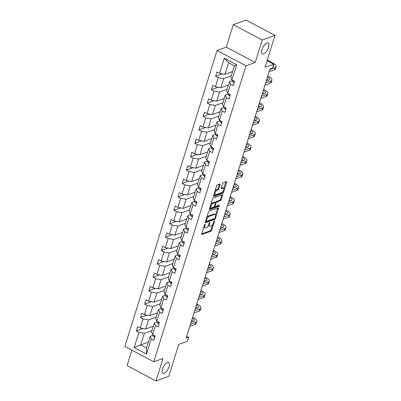 <?xml version="1.0" encoding="UTF-8"?>
<svg xmlns="http://www.w3.org/2000/svg" width="401" height="401" viewBox="0 0 401 401"><rect width="100%" height="100%" fill="white"/><g stroke="black" fill="none" stroke-linecap="round" stroke-linejoin="round"><path stroke-width="0.6" d="M263.532 53.955A6.221 2.571 118 0 0 268.084 48.466A6.221 2.571 118 0 0 268.164 42.957A6.221 2.571 118 0 0 266.956 42.952A6.221 2.571 118 0 0 262.409 48.441A6.221 2.571 118 0 0 262.329 53.95A6.221 2.571 118 0 0 263.532 53.955M164.034 373.401A6.221 2.571 118 0 0 168.585 367.912A6.221 2.571 118 0 0 168.666 362.409A6.221 2.571 118 0 0 167.463 362.404A6.221 2.571 118 0 0 162.911 367.887A6.221 2.571 118 0 0 162.831 373.396A6.221 2.571 118 0 0 164.034 373.401M205.011 224.164A0.667 0.276 118 0 0 204.475 224.881L201.683 233.843A0.952 0.396 118 0 0 201.738 234.505A0.952 0.396 118 0 0 201.924 234.505L210.961 231.242A0.952 0.396 118 0 0 211.728 230.214L214.52 221.257A0.667 0.276 118 0 0 214.48 220.791A0.667 0.276 118 0 0 214.35 220.791A0.667 0.276 118 0 0 213.813 221.507L213.452 222.67A3.053 1.263 118 0 1 211.006 225.948L210.254 226.219A3.053 1.263 118 0 1 209.663 226.219A3.053 1.263 118 0 1 209.487 224.099L209.848 222.941A0.667 0.276 118 0 0 209.808 222.48A0.667 0.276 118 0 0 209.678 222.48A0.667 0.276 118 0 0 209.147 223.197L208.786 224.354A3.053 1.263 118 0 1 206.335 227.633L205.583 227.903A3.053 1.263 118 0 1 204.991 227.903A3.053 1.263 118 0 1 204.816 225.788L205.177 224.625A0.667 0.276 118 0 0 205.137 224.164A0.667 0.276 118 0 0 205.011 224.164M131.884 350.173L127.082 365.597L156.009 380.95L168.801 376.333L178.756 344.369L187.452 341.231L188.67 337.321L186.721 336.289M233.272 24.667L226.274 47.133L255.196 62.491L262.194 40.02L233.272 24.667L246.064 20.05L274.986 35.403L265.031 67.368L273.728 64.225L267.106 60.711M262.194 40.02L274.986 35.403M220.159 184.62A0.952 0.396 118 0 0 220.104 183.959A0.952 0.396 118 0 0 219.918 183.959L217.382 184.871A0.952 0.396 118 0 0 216.615 185.899L213.517 195.848A0.952 0.396 118 0 0 213.573 196.51A0.952 0.396 118 0 0 213.758 196.51L222.796 193.247A0.952 0.396 118 0 0 223.563 192.224L226.66 182.27A0.952 0.396 118 0 0 226.605 181.608A0.952 0.396 118 0 0 226.42 181.608L223.357 182.716A0.952 0.396 118 0 0 222.595 183.738L221.267 187.999A0.952 0.396 118 0 0 221.322 188.66A0.952 0.396 118 0 0 221.507 188.66L223.026 188.114A2.551 1.053 118 0 1 223.517 188.114A2.551 1.053 118 0 1 223.487 190.375A2.551 1.053 118 0 1 221.618 192.625L215.668 194.771A2.551 1.053 118 0 1 215.177 194.771A2.551 1.053 118 0 1 215.207 192.51A2.551 1.053 118 0 1 217.071 190.259L218.064 189.904A0.952 0.396 118 0 0 218.831 188.876L220.159 184.62L219.377 184.204A0.952 0.396 118 0 0 219.392 184.144M273.728 64.225L272.51 68.135L269.953 69.062L186.109 338.243L188.67 337.321M255.196 62.491L245.988 65.814L153.794 361.807L124.871 346.454L217.061 50.461L245.988 65.814M156.009 380.95L163.006 358.484L153.794 361.807M209.212 211.101A0.952 0.396 118 0 0 208.445 212.124L205.347 222.079A0.952 0.396 118 0 0 205.402 222.74A0.952 0.396 118 0 0 205.588 222.74L214.625 219.477A0.952 0.396 118 0 0 215.392 218.45L218.49 208.5A0.952 0.396 118 0 0 218.435 207.838A0.952 0.396 118 0 0 218.254 207.838L209.212 211.101M209.432 208.961L212.53 199.011A0.952 0.396 118 0 1 213.297 197.989L222.334 194.726A0.952 0.396 118 0 1 222.52 194.726A0.952 0.396 118 0 1 222.575 195.387L221.252 199.643A0.952 0.396 118 0 1 220.485 200.67L216.821 201.994A0.952 0.396 118 0 0 216.054 203.016L215.172 205.843A0.952 0.396 118 0 0 215.227 206.505A0.952 0.396 118 0 0 215.412 206.505L219.232 205.127A0.667 0.276 118 0 1 219.357 205.127A0.667 0.276 118 0 1 219.352 205.718A0.667 0.276 118 0 1 218.861 206.309L209.673 209.623A0.952 0.396 118 0 1 209.487 209.623A0.952 0.396 118 0 1 209.432 208.961M231.933 79.929L230.801 77.413L234.41 65.814L236.67 64.721L231.933 79.929L234.55 81.323L233.217 85.619L230.595 84.225L227.758 93.333L230.38 94.726L229.041 99.022L226.42 97.628L223.583 106.736L226.204 108.13L224.866 112.425L222.244 111.032L219.407 120.14L222.029 121.533L220.69 125.829L218.069 124.435L215.237 133.543L217.853 134.936L216.515 139.232L213.898 137.839L211.061 146.946L213.678 148.34L212.34 152.636L209.723 151.242L206.886 160.35L209.502 161.743L208.164 166.039L205.548 164.646L202.711 173.753L205.327 175.147L203.994 179.442L201.372 178.049L198.535 187.157L201.157 188.55L199.818 192.846L197.197 191.452L194.36 200.56L196.981 201.954L195.643 206.249L193.021 204.856L190.184 213.964L192.806 215.357L191.467 219.653L188.846 218.259L186.014 227.367L188.63 228.76L187.292 233.056L184.676 231.663L181.838 240.77L184.455 242.164L183.117 246.46L180.5 245.066L177.663 254.174L180.28 255.567L178.941 259.863L176.325 258.47L173.488 267.577L176.104 268.971L174.771 273.266L172.149 271.873L169.312 280.981L171.934 282.374L170.595 286.67L167.974 285.276L165.137 294.384L167.758 295.778L166.42 300.073L163.798 298.68L160.961 307.788L163.583 309.181L162.245 313.477L159.623 312.083L156.791 321.191L159.408 322.584L158.069 326.88L155.453 325.487L152.616 334.594L155.232 335.988L153.894 340.284L151.277 338.89L146.54 354.098L134.19 347.542L138.926 332.334L136.305 330.945L137.643 326.65L140.265 328.038L143.097 318.93L140.48 317.542L141.819 313.246L144.435 314.635L147.272 305.527L144.656 304.138L145.994 299.843L148.611 301.231L151.448 292.123L148.831 290.735L150.169 286.439L152.786 287.828L155.623 278.72L153.007 277.332L154.34 273.036L156.961 274.424L159.798 265.317L157.177 263.928L158.515 259.632L161.137 261.021L163.974 251.913L161.352 250.525L162.691 246.229L165.312 247.617L168.149 238.51L165.528 237.121L166.866 232.826L169.488 234.214L172.32 225.106L169.703 223.718L171.042 219.422L173.658 220.811L176.495 211.703L173.879 210.314L175.217 206.019L177.833 207.407L180.671 198.3L178.054 196.911L179.392 192.615L182.009 194.004L184.846 184.896L182.229 183.508L183.563 179.212L186.184 180.6L189.021 171.493L186.4 170.104L187.738 165.808L190.36 167.197L193.197 158.089L190.575 156.701L191.914 152.405L194.535 153.794L197.372 144.686L194.751 143.297L196.089 139.002L198.711 140.39L201.543 131.282L198.926 129.894L200.264 125.598L202.881 126.987L205.718 117.879L203.101 116.49L204.44 112.195L207.056 113.583L209.893 104.476L207.277 103.087L208.615 98.791L211.232 100.18L214.069 91.072L211.452 89.684L212.791 85.388L215.407 86.776L218.244 77.669L215.623 76.28L216.961 71.985L219.583 73.373L224.319 58.165L236.67 64.721M228.435 85.002L220.841 87.744L223.678 78.636L231.272 75.894M223.678 78.636L218.244 77.669M220.841 87.744L215.407 86.776M227.758 93.333L226.625 90.816L229.462 81.709L230.595 84.225M232.425 80.641L229.462 81.709M224.259 98.405L216.665 101.147L219.502 92.04L227.096 89.298M219.502 92.04L214.069 91.072M216.665 101.147L211.232 100.18M223.583 106.736L222.45 104.22L225.287 95.112L226.42 97.628M228.249 94.045L225.287 95.112M220.084 111.809L212.49 114.551L215.327 105.443L222.921 102.701M215.327 105.443L209.893 104.476M212.49 114.551L207.056 113.583M219.407 120.14L218.274 117.623L221.111 108.516L222.244 111.032M224.074 107.448L221.111 108.516M215.908 125.212L208.314 127.954L211.152 118.846L218.745 116.105M211.152 118.846L205.718 117.879M208.314 127.954L202.881 126.987M215.237 133.543L214.099 131.027L216.936 121.919L218.069 124.435M219.898 120.851L216.936 121.919M211.738 138.616L204.139 141.358L206.976 132.25L214.57 129.508M206.976 132.25L201.543 131.282M204.139 141.358L198.711 140.39M211.061 146.946L209.923 144.43L212.761 135.322L213.898 137.839M215.723 134.255L212.761 135.322M207.563 152.019L199.964 154.761L202.801 145.653L210.4 142.911M202.801 145.653L197.372 144.686M199.964 154.761L194.535 153.794M206.886 160.35L205.753 157.834L208.585 148.726L209.723 151.242M211.548 147.658L208.585 148.726M203.387 165.423L195.793 168.164L198.625 159.057L206.224 156.315M198.625 159.057L193.197 158.089M195.793 168.164L190.36 167.197M202.711 173.753L201.578 171.237L204.415 162.129L205.548 164.646M207.372 161.062L204.415 162.129M199.212 178.826L191.618 181.568L194.455 172.46L202.049 169.718M194.455 172.46L189.021 171.493M191.618 181.568L186.184 180.6M198.535 187.157L197.402 184.64L200.239 175.533L201.372 178.049M203.202 174.465L200.239 175.533M195.036 192.229L187.442 194.971L190.28 185.863L197.873 183.122M190.28 185.863L184.846 184.896M187.442 194.971L182.009 194.004M194.36 200.56L193.227 198.044L196.064 188.936L197.197 191.452M199.026 187.868L196.064 188.936M190.861 205.633L183.267 208.375L186.104 199.267L193.698 196.525M186.104 199.267L180.671 198.3M183.267 208.375L177.833 207.407M190.184 213.964L189.051 211.447L191.889 202.34L193.021 204.856M194.851 201.272L191.889 202.34M186.686 219.036L179.092 221.778L181.929 212.67L189.523 209.929M181.929 212.67L176.495 211.703M179.092 221.778L173.658 220.811M186.014 227.367L184.876 224.851L187.713 215.743L188.846 218.259M190.675 214.675L187.713 215.743M182.515 232.44L174.916 235.181L177.753 226.074L185.347 223.332M177.753 226.074L172.32 225.106M174.916 235.181L169.488 234.214M181.838 240.77L180.701 238.254L183.538 229.146L184.676 231.663M186.5 228.079L183.538 229.146M178.34 245.843L170.741 248.585L173.578 239.477L181.177 236.735M173.578 239.477L168.149 238.51M170.741 248.585L165.312 247.617M177.663 254.174L176.53 251.658L179.362 242.55L180.5 245.066M182.325 241.482L179.362 242.55M174.164 259.247L166.57 261.988L169.402 252.881L177.001 250.139M169.402 252.881L163.974 251.913M166.57 261.988L161.137 261.021M173.488 267.577L172.355 265.061L175.192 255.953L176.325 258.47M178.149 254.886L175.192 255.953M169.989 272.65L162.395 275.392L165.232 266.284L172.826 263.542M165.232 266.284L159.798 265.317M162.395 275.392L156.961 274.424M169.312 280.981L168.179 278.464L171.016 269.357L172.149 271.873M173.979 268.289L171.016 269.357M165.814 286.053L158.22 288.795L161.057 279.687L168.651 276.946M161.057 279.687L155.623 278.72M158.22 288.795L152.786 287.828M165.137 294.384L164.004 291.868L166.841 282.76L167.974 285.276M169.803 281.692L166.841 282.76M161.638 299.457L154.044 302.199L156.881 293.091L164.475 290.349M156.881 293.091L151.448 292.123M154.044 302.199L148.611 301.231M160.961 307.788L159.829 305.271L162.666 296.164L163.798 298.68M165.628 295.096L162.666 296.164M157.463 312.86L149.869 315.602L152.706 306.494L160.3 303.752M152.706 306.494L147.272 305.527M149.869 315.602L144.435 314.635M156.791 321.191L155.653 318.675L158.49 309.567L159.623 312.083M161.453 308.499L158.49 309.567M153.292 326.264L145.693 329.005L148.53 319.898L156.124 317.156M148.53 319.898L143.097 318.93M145.693 329.005L140.265 328.038M152.616 334.594L151.478 332.078L154.315 322.97L155.453 325.487M157.277 321.903L154.315 322.97M148.34 342.158L140.746 344.9L144.355 333.301L151.954 330.559M144.355 333.301L138.926 332.334M134.19 347.542L140.746 344.9L146.53 347.973L150.139 336.374L151.277 338.89M226.274 47.133L217.061 50.461M234.41 65.814L228.625 62.741L225.016 74.34L232.61 71.599M153.102 335.306L150.139 336.374M146.53 347.973L146.54 354.098M225.016 74.34L219.583 73.373M224.319 58.165L228.625 62.741M143.002 328.529L136.305 330.945M147.177 315.126L140.48 317.542M151.352 301.722L144.656 304.138M155.528 288.319L148.831 290.735M159.703 274.916L153.007 277.332M163.879 261.512L157.177 263.928M168.054 248.109L161.352 250.525M172.224 234.705L165.528 237.121M176.4 221.302L169.703 223.718M180.575 207.898L173.879 210.314M184.751 194.495L178.054 196.911M188.926 181.092L182.229 183.508M193.102 167.688L186.4 170.104M197.277 154.285L190.575 156.701M201.447 140.881L194.751 143.297M205.623 127.478L198.926 129.894M209.798 114.074L203.101 116.49M213.974 100.671L207.277 103.087M218.149 87.268L211.452 89.684M222.324 73.864L215.623 76.28M203.853 226.881A3.053 1.263 118 0 0 204.209 227.487L204.991 227.903M208.51 225.081A3.053 1.263 118 0 0 208.881 225.803L209.663 226.219M201.668 233.898L210.179 230.826A0.952 0.396 118 0 0 210.946 229.803L212.625 224.41M215.543 215.046L217.708 208.084A0.952 0.396 118 0 0 217.728 208.029M205.332 222.134L213.843 219.061A0.952 0.396 118 0 0 214.395 218.515M206.34 220.896A0.667 0.276 118 0 0 206.38 221.357A0.667 0.276 118 0 0 206.505 221.357L214.445 218.495A0.667 0.276 118 0 0 214.976 217.778L215.357 216.555A3.053 1.263 118 0 0 215.182 214.44A3.053 1.263 118 0 0 214.59 214.435L209.167 216.395A3.053 1.263 118 0 0 206.721 219.673L206.34 220.896L205.803 220.61M215.182 214.44L214.4 214.024A3.053 1.263 118 0 0 213.808 214.019L214.59 214.435M206.766 217.517A3.053 1.263 118 0 1 208.385 215.979L213.808 214.019M215.272 202.6A0.952 0.396 118 0 1 216.039 201.578L219.703 200.254A0.952 0.396 118 0 0 220.47 199.232L221.793 194.971A0.952 0.396 118 0 0 221.813 194.911M209.417 209.021L218.079 205.893A0.667 0.276 118 0 0 218.535 205.377M210.926 204.169A2.551 1.053 118 0 1 212.234 202.951L213.016 203.367A2.551 1.053 118 0 0 211.147 205.618A2.551 1.053 118 0 0 211.116 207.873A2.551 1.053 118 0 0 211.608 207.878L213.708 207.122A0.952 0.396 118 0 0 214.47 206.094L215.227 206.505M210.044 207.001A2.551 1.053 118 0 0 210.335 207.462L211.116 207.873M212.234 202.951L214.329 202.194A0.952 0.396 118 0 1 214.515 202.194L215.297 202.61A0.952 0.396 118 0 1 215.352 203.272L214.47 206.094M215.297 202.61A0.952 0.396 118 0 0 215.111 202.61L213.016 203.367M215.026 191.001A2.551 1.053 118 0 1 216.294 189.843L217.282 189.488A0.952 0.396 118 0 0 218.049 188.465L219.377 184.204M214.114 193.939A2.551 1.053 118 0 0 214.395 194.355L215.177 194.771M223.517 188.114L222.735 187.698A2.551 1.053 118 0 0 222.244 187.698L223.026 188.114M221.252 188.054L222.244 187.698M223.798 188.53L225.878 181.859A0.952 0.396 118 0 0 225.898 181.798M213.497 195.909L222.014 192.831A0.952 0.396 118 0 0 222.781 191.808L222.886 191.467M154.921 336.995L154.185 337.005A2.576 0.972 -162.7 0 1 153.107 335.888L153.102 334.855M192.645 317.276L193.688 317.833A7.288 2.752 -162.7 0 1 196.811 321.381L196.139 323.532A7.288 2.752 -162.7 0 1 195.046 324.474L189.813 326.364M196.811 321.381A7.288 2.752 -162.7 0 1 195.713 322.329L190.48 324.219M191.092 322.254L193.758 321.291A4.857 1.835 17.3 0 0 194.49 320.66A4.857 1.835 17.3 0 0 192.41 318.294L192.34 318.254M193.232 321.482A4.857 1.835 17.3 0 0 191.738 320.439L191.668 320.404M159.092 323.592L158.36 323.602A2.576 0.972 -162.7 0 1 157.277 322.484L157.277 321.452M196.816 303.873L197.863 304.429A7.288 2.752 -162.7 0 1 200.986 307.978L200.315 310.128A7.288 2.752 -162.7 0 1 199.217 311.071L193.989 312.96M200.986 307.978A7.288 2.752 -162.7 0 1 199.888 308.925L194.655 310.815M195.267 308.85L197.934 307.888A4.857 1.835 17.3 0 0 198.665 307.256A4.857 1.835 17.3 0 0 196.585 304.89L196.515 304.85M197.407 308.078A4.857 1.835 17.3 0 0 195.914 307.036L195.843 307.001M163.267 310.189L162.535 310.199A2.576 0.972 -162.7 0 1 161.453 309.081L161.453 308.048M200.991 290.469L202.039 291.026A7.288 2.752 -162.7 0 1 205.162 294.575L204.49 296.725A7.288 2.752 -162.7 0 1 203.392 297.667L198.159 299.557M205.162 294.575A7.288 2.752 -162.7 0 1 204.064 295.522L198.831 297.412M199.442 295.447L202.109 294.484A4.857 1.835 17.3 0 0 202.841 293.853A4.857 1.835 17.3 0 0 200.761 291.487L200.685 291.447M201.583 294.675A4.857 1.835 17.3 0 0 200.089 293.632L200.019 293.597M167.443 296.785L166.711 296.795A2.576 0.972 -162.7 0 1 165.628 295.677L165.628 294.645M205.167 277.066L206.214 277.622A7.288 2.752 -162.7 0 1 209.332 281.171L208.665 283.322A7.288 2.752 -162.7 0 1 207.568 284.264L202.335 286.154M209.332 281.171A7.288 2.752 -162.7 0 1 208.239 282.119L203.006 284.008M203.618 282.043L206.284 281.081A4.857 1.835 17.3 0 0 207.016 280.449A4.857 1.835 17.3 0 0 204.931 278.083L204.861 278.043M205.758 281.271A4.857 1.835 17.3 0 0 204.264 280.229L204.194 280.194M171.618 283.382L170.886 283.392A2.576 0.972 -162.7 0 1 169.803 282.274L169.798 281.241M209.342 263.663L210.385 264.219A7.288 2.752 -162.7 0 1 213.507 267.768L212.841 269.918A7.288 2.752 -162.7 0 1 211.743 270.86L206.51 272.75M213.507 267.768A7.288 2.752 -162.7 0 1 212.415 268.715L207.182 270.605M207.793 268.64L210.46 267.678A4.857 1.835 17.3 0 0 211.187 267.046A4.857 1.835 17.3 0 0 209.106 264.68L209.036 264.64M209.934 267.868A4.857 1.835 17.3 0 0 208.44 266.825L208.37 266.79M175.793 269.978L175.062 269.988A2.576 0.972 -162.7 0 1 173.979 268.87L173.974 267.838M213.517 250.259L214.56 250.815A7.288 2.752 -162.7 0 1 217.683 254.364L217.016 256.515A7.288 2.752 -162.7 0 1 215.918 257.457L210.685 259.347M217.683 254.364A7.288 2.752 -162.7 0 1 216.585 255.312L211.357 257.201M211.969 255.236L214.635 254.274A4.857 1.835 17.3 0 0 215.362 253.643A4.857 1.835 17.3 0 0 213.282 251.277L213.212 251.237M214.109 254.465A4.857 1.835 17.3 0 0 212.615 253.422L212.545 253.387M179.969 256.575L179.232 256.585A2.576 0.972 -162.7 0 1 178.154 255.467L178.149 254.434M217.693 236.856L218.735 237.412A7.288 2.752 -162.7 0 1 221.858 240.961L221.187 243.111A7.288 2.752 -162.7 0 1 220.094 244.054L214.861 245.943M221.858 240.961A7.288 2.752 -162.7 0 1 220.761 241.908L215.527 243.798M216.139 241.833L218.806 240.871A4.857 1.835 17.3 0 0 219.537 240.239A4.857 1.835 17.3 0 0 217.457 237.873L217.387 237.833M218.279 241.061A4.857 1.835 17.3 0 0 216.786 240.019L216.715 239.983M184.144 243.171L183.407 243.181A2.576 0.972 -162.7 0 1 182.33 242.064L182.325 241.031M221.868 223.452L222.911 224.009A7.288 2.752 -162.7 0 1 226.034 227.557L225.362 229.708A7.288 2.752 -162.7 0 1 224.269 230.65L219.036 232.54M226.034 227.557A7.288 2.752 -162.7 0 1 224.936 228.505L219.703 230.395M220.314 228.43L222.981 227.467A4.857 1.835 17.3 0 0 223.713 226.836A4.857 1.835 17.3 0 0 221.633 224.47L221.563 224.43M222.455 227.658A4.857 1.835 17.3 0 0 220.961 226.615L220.891 226.58M188.315 229.768L187.583 229.778A2.576 0.972 -162.7 0 1 186.5 228.66L186.5 227.628M226.039 210.049L227.086 210.605A7.288 2.752 -162.7 0 1 230.209 214.154L229.537 216.304A7.288 2.752 -162.7 0 1 228.445 217.247L223.212 219.136M230.209 214.154A7.288 2.752 -162.7 0 1 229.111 215.101L223.878 216.991M224.49 215.026L227.156 214.064A4.857 1.835 17.3 0 0 227.888 213.432A4.857 1.835 17.3 0 0 225.808 211.066L225.738 211.026M226.63 214.254A4.857 1.835 17.3 0 0 225.136 213.212L225.066 213.177M192.49 216.365L191.758 216.375A2.576 0.972 -162.7 0 1 190.675 215.257L190.675 214.224M230.214 196.645L231.262 197.202A7.288 2.752 -162.7 0 1 234.385 200.751L233.713 202.901A7.288 2.752 -162.7 0 1 232.615 203.843L227.382 205.733M234.385 200.751A7.288 2.752 -162.7 0 1 233.287 201.698L228.054 203.588M228.665 201.623L231.332 200.66A4.857 1.835 17.3 0 0 232.064 200.029A4.857 1.835 17.3 0 0 229.984 197.663L229.908 197.623M230.806 200.851A4.857 1.835 17.3 0 0 229.312 199.808L229.242 199.773M196.665 202.961L195.934 202.971A2.576 0.972 -162.7 0 1 194.851 201.853L194.851 200.821M234.39 183.242L235.437 183.798A7.288 2.752 -162.7 0 1 238.555 187.347L237.888 189.498A7.288 2.752 -162.7 0 1 236.79 190.44L231.557 192.33M238.555 187.347A7.288 2.752 -162.7 0 1 237.462 188.295L232.229 190.184M232.841 188.219L235.507 187.257A4.857 1.835 17.3 0 0 236.239 186.625A4.857 1.835 17.3 0 0 234.154 184.26L234.084 184.219M234.981 187.447A4.857 1.835 17.3 0 0 233.487 186.405L233.417 186.37M200.841 189.558L200.109 189.568A2.576 0.972 -162.7 0 1 199.026 188.45L199.021 187.417M238.565 169.839L239.608 170.395A7.288 2.752 -162.7 0 1 242.73 173.944L242.064 176.094A7.288 2.752 -162.7 0 1 240.966 177.036L235.733 178.926M242.73 173.944A7.288 2.752 -162.7 0 1 241.638 174.891L236.405 176.781M237.016 174.816L239.683 173.854A4.857 1.835 17.3 0 0 240.41 173.222A4.857 1.835 17.3 0 0 238.329 170.856L238.259 170.816M239.156 174.044A4.857 1.835 17.3 0 0 237.663 173.001L237.593 172.966M205.016 176.154L204.284 176.164A2.576 0.972 -162.7 0 1 203.202 175.047L203.197 174.014M242.74 156.435L243.783 156.991A7.288 2.752 -162.7 0 1 246.906 160.54L246.239 162.691A7.288 2.752 -162.7 0 1 245.141 163.633L239.908 165.523M246.906 160.54A7.288 2.752 -162.7 0 1 245.808 161.488L240.58 163.377M241.191 161.413L243.858 160.45A4.857 1.835 17.3 0 0 244.585 159.819A4.857 1.835 17.3 0 0 242.505 157.453L242.435 157.413M243.332 160.641A4.857 1.835 17.3 0 0 241.838 159.598L241.768 159.563M209.192 162.751L208.455 162.761A2.576 0.972 -162.7 0 1 207.377 161.643L207.372 160.611M246.916 143.032L247.958 143.588A7.288 2.752 -162.7 0 1 251.081 147.137L250.409 149.287A7.288 2.752 -162.7 0 1 249.317 150.23L244.084 152.119M251.081 147.137A7.288 2.752 -162.7 0 1 249.983 148.084L244.75 149.974M245.362 148.009L248.029 147.047A4.857 1.835 17.3 0 0 248.76 146.415A4.857 1.835 17.3 0 0 246.68 144.049L246.61 144.009M247.502 147.237A4.857 1.835 17.3 0 0 246.008 146.195L245.938 146.159M213.367 149.347L212.63 149.357A2.576 0.972 -162.7 0 1 211.553 148.24L211.548 147.207M251.091 129.628L252.134 130.185A7.288 2.752 -162.7 0 1 255.257 133.733L254.585 135.884A7.288 2.752 -162.7 0 1 253.492 136.826L248.259 138.716M255.257 133.733A7.288 2.752 -162.7 0 1 254.159 134.681L248.926 136.571M249.537 134.606L252.204 133.643A4.857 1.835 17.3 0 0 252.936 133.012A4.857 1.835 17.3 0 0 250.856 130.646L250.785 130.606M251.678 133.834A4.857 1.835 17.3 0 0 250.184 132.791L250.114 132.756M217.537 135.944L216.806 135.954A2.576 0.972 -162.7 0 1 215.723 134.836L215.723 133.804M255.262 116.225L256.309 116.781A7.288 2.752 -162.7 0 1 259.432 120.33L258.76 122.48A7.288 2.752 -162.7 0 1 257.668 123.423L252.435 125.312M259.432 120.33A7.288 2.752 -162.7 0 1 258.334 121.277L253.101 123.167M253.713 121.202L256.379 120.24A4.857 1.835 17.3 0 0 257.111 119.608A4.857 1.835 17.3 0 0 255.031 117.242L254.961 117.202M255.853 120.43A4.857 1.835 17.3 0 0 254.359 119.388L254.289 119.353M221.713 122.541L220.981 122.551A2.576 0.972 -162.7 0 1 219.898 121.433L219.898 120.4M259.437 102.821L260.485 103.378A7.288 2.752 -162.7 0 1 263.607 106.927L262.936 109.077A7.288 2.752 -162.7 0 1 261.838 110.019L256.605 111.909M263.607 106.927A7.288 2.752 -162.7 0 1 262.51 107.874L257.277 109.764M257.888 107.799L260.555 106.836A4.857 1.835 17.3 0 0 261.287 106.205A4.857 1.835 17.3 0 0 259.206 103.839L259.131 103.799M260.028 107.027A4.857 1.835 17.3 0 0 258.535 105.984L258.465 105.949M225.888 109.137L225.156 109.147A2.576 0.972 -162.7 0 1 224.074 108.029L224.074 106.997M263.612 89.418L264.66 89.974A7.288 2.752 -162.7 0 1 267.778 93.523L267.111 95.674A7.288 2.752 -162.7 0 1 266.013 96.616L260.78 98.506M267.778 93.523A7.288 2.752 -162.7 0 1 266.685 94.471L261.452 96.36M262.064 94.395L264.73 93.433A4.857 1.835 17.3 0 0 265.462 92.801A4.857 1.835 17.3 0 0 263.377 90.436L263.307 90.395M264.204 93.623A4.857 1.835 17.3 0 0 262.71 92.581L262.64 92.546M230.064 95.734L229.332 95.744A2.576 0.972 -162.7 0 1 228.249 94.626L228.244 93.593M267.788 76.015L268.83 76.571A7.288 2.752 -162.7 0 1 271.953 80.12L271.287 82.27A7.288 2.752 -162.7 0 1 270.189 83.213L264.956 85.102M271.953 80.12A7.288 2.752 -162.7 0 1 270.86 81.067L265.627 82.957M266.239 80.992L268.906 80.03A4.857 1.835 17.3 0 0 269.632 79.398A4.857 1.835 17.3 0 0 267.552 77.032L267.482 76.992M268.379 80.22A4.857 1.835 17.3 0 0 266.886 79.177L266.815 79.142M234.239 82.33L233.507 82.34A2.576 0.972 -162.7 0 1 232.425 81.223L232.42 80.19M267.287 60.13L273.006 63.168A7.288 2.752 -162.7 0 1 276.129 66.716L275.462 68.867A7.288 2.752 -162.7 0 1 274.364 69.809L269.131 71.699M276.129 66.716A7.288 2.752 -162.7 0 1 275.031 67.664L269.803 69.553M272.971 66.666L273.081 66.626A4.857 1.835 17.3 0 0 273.808 65.995A4.857 1.835 17.3 0 0 273.497 64.972M204.279 225.502L204.816 225.788M209.402 222.705L209.848 222.941M208.951 223.818L209.487 224.099M214.074 221.021L214.52 221.257M210.946 229.803L211.728 230.214M210.179 230.826L210.961 231.242M201.633 234.349L201.924 234.505M204.736 224.395L205.177 224.625M217.708 208.084L218.49 208.5M214.806 218.139L215.392 218.45M213.843 219.061L214.625 219.477M205.297 222.585L205.588 222.74M208.385 215.979L209.167 216.395M206.184 219.387L206.721 219.673M221.793 194.971L222.575 195.387M220.47 199.232L221.252 199.643M219.703 200.254L220.485 200.67M216.039 201.578L216.821 201.994M215.327 202.63L216.054 203.016M214.64 205.558L215.172 205.843M218.079 205.893L218.861 206.309M209.382 209.472L209.673 209.623M214.329 202.194L215.111 202.61M218.049 188.465L218.831 188.876M217.282 189.488L218.064 189.904M216.294 189.843L217.071 190.259M221.217 188.51L221.507 188.66M225.878 181.859L226.66 182.27M222.781 191.808L223.563 192.224M222.014 192.831L222.796 193.247M213.467 196.36L213.758 196.51M154.23 337.005L154.646 335.672M195.046 324.474L195.713 322.329M153.107 335.888L153.377 335M191.738 320.439L192.41 318.294M158.405 323.602L158.821 322.269M199.217 311.071L199.888 308.925M157.277 322.484L157.553 321.597M195.914 307.036L196.585 304.89M162.58 310.199L162.996 308.865M203.392 297.667L204.064 295.522M161.453 309.081L161.728 308.194M200.089 293.632L200.761 291.487M166.756 296.795L167.172 295.462M207.568 284.264L208.239 282.119M165.628 295.677L165.904 294.79M204.264 280.229L204.931 278.083M170.931 283.392L171.342 282.058M211.743 270.86L212.415 268.715M169.803 282.274L170.079 281.387M208.44 266.825L209.106 264.68M175.107 269.988L175.518 268.655M215.918 257.457L216.585 255.312M173.979 268.87L174.255 267.983M212.615 253.422L213.282 251.277M179.277 256.585L179.693 255.252M220.094 244.054L220.761 241.908M178.154 255.467L178.43 254.58M216.786 240.019L217.457 237.873M183.452 243.181L183.869 241.848M224.269 230.65L224.936 228.505M182.33 242.064L182.6 241.176M220.961 226.615L221.633 224.47M187.628 229.778L188.044 228.445M228.445 217.247L229.111 215.101M186.5 228.66L186.776 227.773M225.136 213.212L225.808 211.066M191.803 216.375L192.219 215.041M232.615 203.843L233.287 201.698M190.675 215.257L190.951 214.37M229.312 199.808L229.984 197.663M195.979 202.971L196.395 201.638M236.79 190.44L237.462 188.295M194.851 201.853L195.127 200.966M233.487 186.405L234.154 184.26M200.154 189.568L200.565 188.234M240.966 177.036L241.638 174.891M199.026 188.45L199.302 187.563M237.663 173.001L238.329 170.856M204.33 176.164L204.741 174.831M245.141 163.633L245.808 161.488M203.202 175.047L203.477 174.159M241.838 159.598L242.505 157.453M208.505 162.761L208.916 161.428M249.317 150.23L249.983 148.084M207.377 161.643L207.653 160.756M246.008 146.195L246.68 144.049M212.675 149.357L213.091 148.024M253.492 136.826L254.159 134.681M211.553 148.24L211.823 147.352M250.184 132.791L250.856 130.646M216.851 135.954L217.267 134.621M257.668 123.423L258.334 121.277M215.723 134.836L215.999 133.949M254.359 119.388L255.031 117.242M221.026 122.551L221.442 121.217M261.838 110.019L262.51 107.874M219.898 121.433L220.174 120.546M258.535 105.984L259.206 103.839M225.202 109.147L225.618 107.814M266.013 96.616L266.685 94.471M224.074 108.029L224.349 107.142M262.71 92.581L263.377 90.436M229.377 95.744L229.788 94.41M270.189 83.213L270.86 81.067M228.249 94.626L228.525 93.739M266.886 79.177L267.552 77.032M233.552 82.34L233.963 81.007M274.364 69.809L275.031 67.664M232.425 81.223L232.7 80.335M205.688 220.991L206.38 221.357"/></g></svg>
